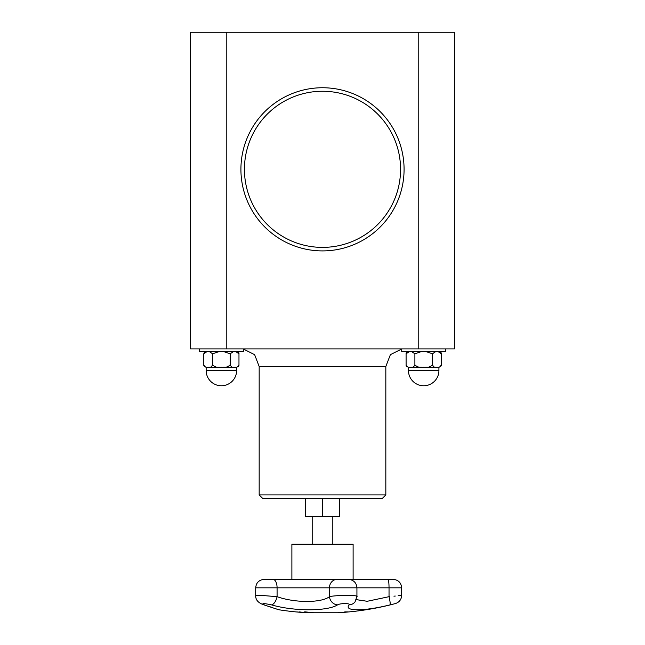 <?xml version="1.0" encoding="UTF-8"?>
<svg xmlns="http://www.w3.org/2000/svg" width="645" height="645" viewBox="0 0 645 645"><rect width="100%" height="100%" fill="white"/><g stroke="black" fill="none" stroke-linecap="round" stroke-linejoin="round"><path stroke-width="0.97" d="M305.295 498.432L305.295 516.581L339.705 516.581L339.705 498.432M291.887 579.42L291.887 544.203L353.113 544.203L353.113 579.42M301.126 612.129A280.438 94.815 90 0 1 300.03 612.121L300.03 612.194A281.293 277.237 -90 0 0 303.674 612.452A281.293 183.89 -90 0 1 301.255 612.194A280.502 94.839 90 0 1 300.03 612.194M296.877 611.936A281.293 277.414 -90 0 0 298.974 612.113A280.422 94.815 -90 0 0 300.506 612.113A281.293 184.365 -90 0 1 299.111 611.936A280.422 214.342 -90 0 0 299.877 611.968A281.333 186.131 90 0 0 305.593 612.589A281.333 277.793 90 0 1 297.055 611.968A280.422 50.262 -90 0 1 296.877 611.936M278.817 609.662L279.333 609.831A281.47 281.47 0 0 0 307.302 612.75L337.698 612.75A281.47 281.47 0 0 0 340.334 612.597L349.13 611.895A281.47 281.47 0 0 0 395.401 603.559C399.328 602.245 401.408 599.528 401.658 595.399L401.666 587.829L389.032 587.829A8.441 1.048 90 0 0 388.08 579.42L348.26 579.42M344.744 612.266L341.302 612.532A281.47 281.47 0 0 0 348.163 611.992L344.744 612.258M347.22 611.984A280.309 111.005 -90 0 1 346.091 612.008A281.462 258.46 90 0 1 339.262 612.581A280.889 111.23 -90 0 1 338.81 612.581A281.462 258.46 -90 0 0 345.647 612.008A280.309 111.005 -90 0 1 344.527 611.984A281.446 258.435 -90 0 0 345.446 611.895A280.22 110.964 90 0 0 348.131 611.895A281.446 258.435 90 0 1 347.22 611.984L347.22 611.92A280.244 110.972 -90 0 1 346.091 611.936A281.397 258.395 90 0 1 345.647 611.976M345.647 612.008L345.647 611.936A280.244 110.972 -90 0 1 345.099 611.928M308.294 612.5A280.817 210.931 90 0 1 307.923 612.492A281.244 105.998 -90 0 1 304.867 611.912M307.923 612.565A281.309 106.022 -90 0 1 304.553 611.912A280.22 210.488 -90 0 0 305.464 611.912A281.317 244.197 90 0 0 313.212 612.565A280.889 210.988 90 0 1 312.317 612.573A281.357 242.826 -90 0 1 305.94 612.049A281.349 108.158 90 0 0 308.786 612.573A280.889 210.988 90 0 1 307.923 612.565L307.923 612.492M312.341 612.5A280.817 210.931 90 0 1 312.317 612.508A281.284 242.77 -90 0 1 305.94 611.976L305.94 612.049M271.481 604.873C293.975 611.436 327.434 611.396 337.545 604.873A8.441 7.426 -119.7 0 1 329.45 596.681C321.436 603.01 294.91 603.043 277.084 596.681A8.441 3.959 105.5 0 1 271.481 604.873C263.434 603.172 261.04 603.172 264.289 604.873L264.587 604.978M270.126 606.808L272.021 607.429M264.289 604.873C284.123 611.42 284.123 611.42 264.289 604.873A8.441 5.612 -71.6 0 1 263.378 604.696A8.441 5.612 108.4 0 0 263.458 604.72L278.011 609.517M391.507 604.51L390.007 604.873C396.981 603.172 396.981 603.172 390.007 604.873A8.441 1.024 -103.7 0 0 389.032 596.681C405.358 595.029 405.358 595.029 389.032 596.681L367.223 601.285L356.314 599.64M337.545 604.873C340.076 603.164 350.977 603.172 349.179 604.873L349.187 604.873C343.188 611.436 363.974 611.396 390.007 604.873M389.056 596.681L389.798 596.601M393.942 596.182L395.272 596.053M398.167 595.754L401.658 595.399M263.507 579.42L336.4 579.42A0.701 0.637 90 0 1 336.456 579.42L273.383 579.42A8.441 4.072 90 0 1 277.084 587.829L277.084 596.681L262.886 595.52L255.702 595.682C255.541 599.753 258.097 602.761 263.378 604.696L263.321 604.679M349.179 604.873A8.441 8.062 37.8 0 0 355.129 601.753M356.669 596.681C360.878 595.029 335.368 595.021 329.45 596.681L329.45 587.829L389.032 587.829L389.032 596.681M322.5 498.432L382.308 498.432L385.831 494.909L259.169 494.909L262.692 498.432L322.5 498.432L322.5 516.581M437.818 351.436L441.277 353.766L441.277 364.836C440.188 367.078 438.721 367.868 436.883 367.19C435.036 367.868 433.577 367.078 432.481 364.836C430.304 367.078 427.369 367.868 423.684 367.19C420.008 367.868 417.073 367.078 414.888 364.836C413.8 367.078 412.332 367.868 410.494 367.19C408.656 367.868 407.189 367.078 406.092 364.836L406.092 353.791L409.551 351.436M411.429 351.436L414.888 353.791L414.888 364.836L414.888 353.791L421.806 351.436M425.563 351.436L432.481 353.791L432.481 364.836L432.481 353.791L435.939 351.436M438.923 351.436C440.64 351.888 441.422 352.662 441.277 353.758L441.277 364.86C441.422 365.965 440.64 366.739 438.923 367.19L437.818 367.19M421.806 367.19L411.429 367.19M435.939 367.19L425.563 367.19M409.551 367.19L408.454 367.19C406.737 366.739 405.947 365.965 406.1 364.86L406.092 353.791M401.698 348.897L401.698 351.436L445.679 351.436L445.679 348.897M322.5 247.39A78.061 78.061 0 0 1 254.896 130.29A78.061 78.061 0 0 1 390.104 130.29A78.061 78.061 0 0 1 322.5 247.39M322.5 250.905A81.584 81.584 0 0 0 393.152 128.532A81.584 81.584 0 0 0 251.848 128.532A81.584 81.584 0 0 0 322.5 250.905M418.766 32.25L418.766 348.897L454.435 348.897L454.435 32.25L226.234 32.25L226.234 348.897L418.766 348.897M226.234 32.25L190.565 32.25L190.565 348.897L226.234 348.897M199.394 348.897L199.394 351.436L243.375 351.436L243.375 348.897M207.247 367.19L206.15 367.19L206.15 370.528A15.238 15.238 0 0 0 221.38 385.766A15.238 15.238 0 0 0 236.618 370.528L206.15 370.528A15.238 15.238 0 0 0 221.38 385.766A15.238 15.238 0 0 0 236.618 370.528L236.618 367.19L235.514 367.19M233.635 367.19L223.259 367.19M219.502 367.19L209.133 367.19M207.247 351.436L203.796 353.791C204.457 351.872 205.239 351.09 206.15 351.436C205.239 351.09 204.457 351.872 203.796 353.791L203.796 364.86C203.643 365.965 204.433 366.739 206.15 367.19M209.133 351.436L212.584 353.791L212.584 364.836C211.495 367.078 210.028 367.868 208.19 367.19C206.352 367.868 204.884 367.078 203.796 364.836L203.796 353.791M236.618 367.19C238.336 366.739 239.118 365.965 238.972 364.86L238.972 364.836C237.884 367.078 236.417 367.868 234.578 367.19C232.732 367.868 231.273 367.078 230.176 364.836C227.999 367.078 225.065 367.868 221.38 367.19C217.704 367.868 214.769 367.078 212.584 364.836L212.584 353.791L219.502 351.436M236.618 351.436C238.336 351.888 239.118 352.662 238.972 353.758L238.972 364.836L238.972 353.766L235.514 351.436M223.259 351.436L230.176 353.791L230.176 364.836L230.176 353.791L233.635 351.436M255.702 595.658L255.702 587.829C256.105 583.048 258.661 580.25 263.378 579.42C258.661 580.25 256.105 583.048 255.702 587.829L329.45 587.829A8.441 7.643 90 0 1 336.4 579.42L393.861 579.42M408.454 370.528A15.238 15.238 0 0 0 423.684 385.766A15.238 15.238 0 0 0 438.923 370.528L408.454 370.528L408.454 367.19M259.169 494.909L259.169 366.489L385.831 366.489L390.386 354.677L401.698 348.985M312.188 516.581L312.188 544.203M332.812 516.581L332.812 544.203M349.122 579.42L336.456 579.42M355.048 601.858L356.927 596.407L356.927 587.829C356.524 583.048 353.968 580.25 349.251 579.42L349.187 579.42M265.555 579.42L263.442 579.42M393.982 579.42C398.699 580.25 401.255 583.048 401.666 587.829M263.757 604.817L274.593 608.396M275.858 608.807L279.333 609.831M406.1 353.758C405.947 352.662 406.737 351.888 408.454 351.436M438.923 370.528L438.923 367.19M385.831 494.909L385.831 366.489M259.169 366.489L254.638 354.702L243.375 348.993"/></g></svg>
